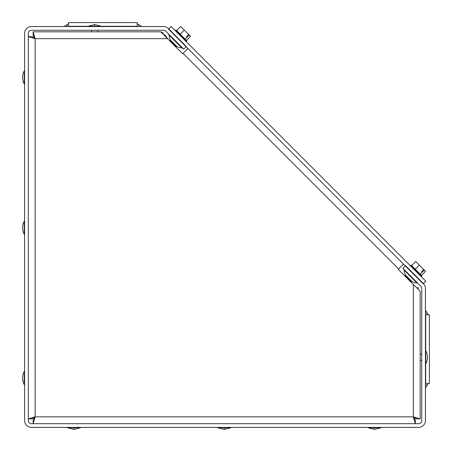 <?xml version="1.0" encoding="UTF-8"?>
<svg xmlns="http://www.w3.org/2000/svg" width="452" height="452" viewBox="0 0 452 452"><rect width="100%" height="100%" fill="white"/><g stroke="black" fill="none" stroke-linecap="round" stroke-linejoin="round"><path stroke-width="0.68" d="M404.144 270.172A9.396 9.396 0 0 0 405.608 275.24L411.778 281.41A9.396 9.396 0 0 0 416.846 282.873L404.144 270.172L403.704 269.104M176.692 46.347A9.396 9.396 0 0 0 181.823 47.855L169.121 35.154A9.396 9.396 0 0 0 170.59 40.222L176.76 46.386M423.434 283.596L405.512 265.669L402.89 268.29L420.812 286.218A3.13 3.13 0 0 1 421.733 288.432L421.733 420.558A3.13 3.13 0 0 1 418.603 423.688L31.442 423.688A3.13 3.13 0 0 1 28.312 420.558L28.312 33.397A3.13 3.13 0 0 1 31.442 30.267L163.567 30.267A3.13 3.13 0 0 1 165.782 31.182L183.704 49.11L186.326 46.488L168.404 28.561A6.836 6.836 0 0 0 163.567 26.561L31.442 26.561A6.836 6.836 0 0 0 24.6 33.397L24.6 420.558A6.836 6.836 0 0 0 31.442 427.394L418.603 427.394A6.836 6.836 0 0 0 425.439 420.558L425.439 288.432A6.836 6.836 0 0 0 423.434 283.596M425.688 323.587L425.439 323.225M425.439 388.048L428.31 383.409L429.4 383.409L429.4 314.801L428.31 314.801L425.439 310.168M429.4 314.801L425.688 314.801L425.688 350.718M425.688 363.843L425.688 383.409L428.31 383.409M128.769 26.561L128.413 26.306M141.832 26.561L137.193 23.685L137.193 22.6L68.585 22.6L68.585 23.685L63.952 26.561M101.282 26.306L137.193 26.306L137.193 23.685M68.585 22.6L68.585 26.306L88.151 26.306M171.155 26.532L425.801 281.178L423.179 283.799L168.534 29.154L171.155 26.532M164.692 34.499L167.551 38.669L182.631 53.754L187.885 48.505M414.591 419.45L415.348 419.981L415.348 423.688L413.326 416.851L420.168 418.874L420.168 291.286L398.246 269.364L403.495 264.115M32.544 418.111L32.019 418.874L28.312 418.874L35.149 416.851L33.126 423.688L33.126 419.981L35.149 416.851L413.326 416.851L416.456 418.874L420.168 418.874M91.485 31.832L33.126 31.832L33.126 35.538L35.149 38.669L167.551 38.669L160.709 31.832L33.126 31.832L35.149 38.669L28.312 36.646L32.019 36.646L35.149 38.669L35.149 416.851L32.019 418.874M415.348 419.981L413.326 416.851L413.326 284.449M97.948 31.832L160.709 31.832L163.601 33.284M417.501 287.302L418.716 288.399M34.392 36.928L34.137 36.459M33.883 36.07L33.126 35.538M33.408 417.608L32.934 417.863M32.544 37.409L32.934 37.657M33.408 37.911L35.149 38.669M414.083 418.592L414.337 419.06M33.883 419.45L34.137 419.06M34.392 418.592L35.149 416.851M415.93 418.111L415.541 417.863M415.066 417.608L413.326 416.851M73.925 427.745L73.925 429.4L67.359 427.745L80.49 427.745L80.49 427.394M224.237 427.745L224.237 429.4L217.672 427.745L230.802 427.745L230.802 427.394M374.55 427.745L374.55 429.4L367.99 427.745L381.115 427.745L381.115 427.394M24.25 371.51L24.25 384.635A13.854 13.854 0 0 1 24.25 371.51L24.6 371.51M24.25 384.635L24.6 384.635M24.25 221.197L24.25 234.322A13.854 13.854 0 0 1 24.25 221.197L24.6 221.197M24.25 234.322L24.6 234.322M24.25 70.885L24.25 84.01A13.854 13.854 0 0 1 24.25 70.885L24.6 70.885M24.25 84.01L24.6 84.01M421.733 354.148L420.168 354.148M421.733 360.413L420.168 360.413M425.79 350.718A13.854 13.854 0 0 1 425.79 363.843L425.79 350.718L425.439 350.718M425.79 363.843L425.439 363.843M94.717 26.21L94.717 24.555L101.282 26.21L88.151 26.21L88.151 26.561M421.354 276.731L421.739 276.353L420.117 274.731L410.665 265.279L410.286 265.663M421.739 276.353L421.643 275.601L415.207 269.166L411.416 265.375L410.665 265.279M410.478 281.76L410.755 281.483L405.534 276.262L405.258 276.539L405.28 275.325L411.828 281.596M415.207 269.166L419.281 265.092L415.665 261.476L411.591 265.55M420.145 274.104L422.095 272.155L421.603 271.663L423.727 269.533L419.281 265.092M421.467 275.426L425.541 271.353L424.355 270.16L422.095 272.155M423.174 269.691L423.727 269.533M423.908 269.714L424.355 270.16M186.337 41.714L186.716 41.33L185.1 39.708L175.647 30.261L175.263 30.64M186.716 41.33L186.625 40.584L185.128 39.081L176.399 30.352L175.647 30.261M175.461 46.737L175.732 46.466L174.969 45.697L170.511 41.245L170.24 41.522L170.263 40.307L176.811 46.579M180.184 34.143L184.258 30.069L180.642 26.453L176.568 30.527M185.128 39.081L187.071 37.137L186.58 36.64L188.704 34.516L184.258 30.069M186.45 40.409L190.524 36.335L189.332 35.143L187.071 37.137M188.156 34.674L188.704 34.516M188.885 34.697L189.332 35.143M427.377 313.298L425.439 313.298M425.439 384.912L427.377 384.912M138.696 26.561L138.696 24.617M67.082 24.617L67.082 26.561M398.658 268.951L183.049 53.342M416.846 282.873L417.914 283.314M181.823 47.855L182.89 48.296M169.121 35.154L168.681 34.086M67.359 427.745L67.359 427.394M73.925 429.4L80.49 427.745M217.672 427.745L217.672 427.394M224.237 429.4L230.802 427.745M367.99 427.745L367.99 427.394M374.55 429.4L381.115 427.745M97.847 30.267L97.847 31.832M91.586 30.267L91.586 31.832M101.282 26.21L101.282 26.561M94.717 24.555L88.151 26.21M410.755 281.483L411.693 281.737M175.732 46.466L176.67 46.714"/></g></svg>
